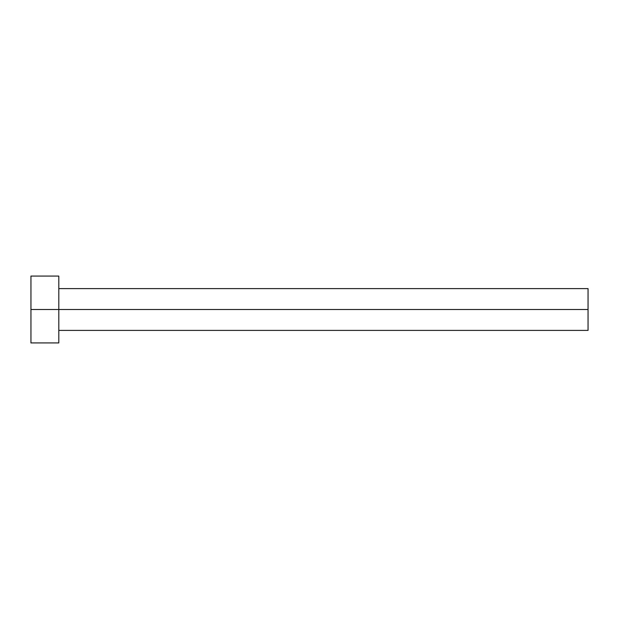 <?xml version="1.0" encoding="UTF-8"?>
<svg xmlns="http://www.w3.org/2000/svg" width="619" height="619" viewBox="0 0 619 619"><rect width="100%" height="100%" fill="white"/><g stroke="black" fill="none" stroke-linecap="round" stroke-linejoin="round"><path stroke-width="0.93" d="M30.95 342.926L30.95 276.074L30.95 309.5L588.05 309.5L588.05 330.391L588.05 309.5L30.95 309.5L30.95 342.926L58.805 342.926L58.805 276.074L58.805 342.926M588.05 309.5L588.05 288.609L588.05 309.5M58.805 330.391L588.05 330.391M30.95 276.074L58.805 276.074M58.805 288.609L588.05 288.609"/></g></svg>

